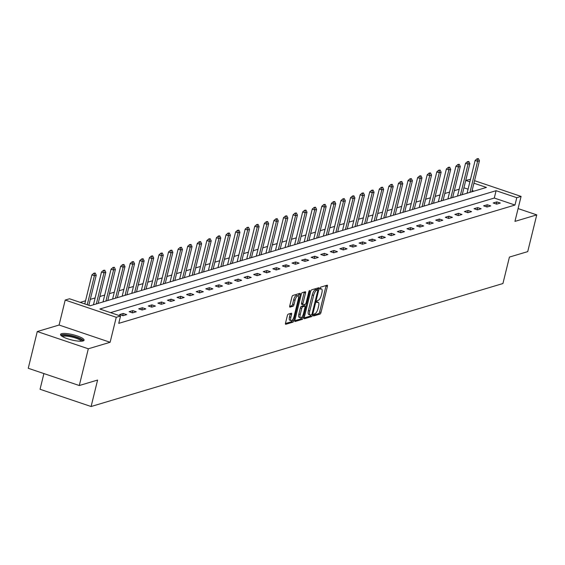 <?xml version="1.0" encoding="UTF-8"?>
<svg xmlns="http://www.w3.org/2000/svg" width="565" height="565" viewBox="0 0 565 565"><rect width="100%" height="100%" fill="white"/><g stroke="black" fill="none" stroke-linecap="round" stroke-linejoin="round"><path stroke-width="0.85" d="M313.469 315.093A1.066 0.367 108.7 0 0 313.547 315.976A1.066 0.367 108.7 0 0 313.646 315.976L320.044 314.062A1.526 0.53 108.7 0 0 321.005 312.438L327.382 286.476A1.526 0.53 108.7 0 0 327.269 285.212A1.526 0.53 108.7 0 0 327.135 285.212L320.729 287.126A1.066 0.367 108.7 0 0 320.058 288.263A1.066 0.367 108.7 0 0 320.136 289.146A1.066 0.367 108.7 0 0 320.235 289.146L321.061 288.899A4.88 1.695 108.7 0 1 321.492 288.899A4.88 1.695 108.7 0 1 321.859 292.938L321.323 295.099A4.88 1.695 108.7 0 1 318.264 300.298L317.431 300.545A1.066 0.367 108.7 0 0 316.767 301.675A1.066 0.367 108.7 0 0 316.845 302.565A1.066 0.367 108.7 0 0 316.937 302.565L317.77 302.317A4.88 1.695 108.7 0 1 318.194 302.31A4.88 1.695 108.7 0 1 318.561 306.357L318.031 308.518A4.88 1.695 108.7 0 1 314.966 313.709L314.14 313.956A1.066 0.367 108.7 0 0 313.469 315.093M83.076 340.963A12.112 2.712 13.8 0 0 84.072 340.215A12.112 2.712 13.8 0 0 75.074 335.257A12.112 2.712 13.8 0 0 61.557 333.689A12.112 2.712 13.8 0 0 60.554 334.438A12.112 2.712 13.8 0 0 69.552 339.388A12.112 2.712 13.8 0 0 83.076 340.963M288.277 314.126A1.526 0.53 108.7 0 0 287.317 315.75L285.53 323.032A1.526 0.53 108.7 0 0 285.643 324.296A1.526 0.53 108.7 0 0 285.777 324.296L292.889 322.17A1.526 0.53 108.7 0 0 293.849 320.553L300.227 294.584A1.526 0.53 108.7 0 0 300.114 293.32A1.526 0.53 108.7 0 0 299.98 293.327L292.861 295.446A1.526 0.53 108.7 0 0 291.907 297.07L289.746 305.87A1.526 0.53 108.7 0 0 289.859 307.134A1.526 0.53 108.7 0 0 289.993 307.134L293.037 306.223A1.526 0.53 108.7 0 0 293.998 304.599L295.064 300.234A4.075 1.413 108.7 0 1 297.988 295.891A4.075 1.413 108.7 0 1 298.292 299.273L294.097 316.365A4.075 1.413 108.7 0 1 291.18 320.708A4.075 1.413 108.7 0 1 290.869 317.332L291.568 314.479A1.526 0.53 108.7 0 0 291.455 313.215A1.526 0.53 108.7 0 0 291.321 313.222L288.277 314.126M79.291 385.528L28.25 368.281L37.276 331.542L88.317 348.789L79.291 385.528L97.59 380.061L91.099 406.518L502.928 283.531L509.425 257.082L527.724 251.616L536.75 214.877L514.948 221.388L521.085 196.408L516.784 197.686L514.983 205.038L118.749 323.364L120.55 316.012L116.256 317.297L65.208 300.05L69.509 298.765L90.202 305.757L486.437 187.432L473.929 183.208M88.317 348.789L110.118 342.284L116.256 317.297M304.274 317.438A1.526 0.53 108.7 0 0 304.394 318.702A1.526 0.53 108.7 0 0 304.528 318.702L311.64 316.577A1.526 0.53 108.7 0 0 312.593 314.952L318.971 288.99A1.526 0.53 108.7 0 0 318.858 287.726A1.526 0.53 108.7 0 0 318.724 287.726L311.612 289.852A1.526 0.53 108.7 0 0 310.651 291.469L304.274 317.438M302.268 319.373L295.149 321.499A1.526 0.53 108.7 0 1 295.015 321.499A1.526 0.53 108.7 0 1 294.902 320.235L301.279 294.273A1.526 0.53 108.7 0 1 302.24 292.649L305.284 291.738A1.526 0.53 108.7 0 1 305.418 291.738A1.526 0.53 108.7 0 1 305.531 293.002L302.946 303.532A1.526 0.53 108.7 0 0 303.059 304.796A1.526 0.53 108.7 0 0 303.193 304.796L305.213 304.189A1.526 0.53 108.7 0 0 306.166 302.572L308.864 291.604A1.066 0.367 108.7 0 1 309.627 290.474A1.066 0.367 108.7 0 1 309.705 291.356L303.221 317.749A1.526 0.53 108.7 0 1 302.268 319.373L300.884 318.907L294.817 320.722M536.75 214.877L518.098 208.577M43.908 373.571L40.051 389.271L91.099 406.518M514.983 205.038L494.29 198.047L110.556 312.636M496.861 201.889L493.181 202.983L496.628 204.149L500.315 203.054L496.861 201.889L496.331 204.05M487.284 204.749L483.598 205.844L487.044 207.009L490.731 205.914L487.284 204.749L486.755 206.91M477.7 207.609L474.021 208.711L477.467 209.876L481.154 208.775L477.7 207.609L477.171 209.77M468.124 210.47L464.437 211.571L467.884 212.737L471.57 211.635L468.124 210.47L467.594 212.631M458.54 213.33L454.86 214.432L458.307 215.597L461.993 214.495L458.54 213.33L458.01 215.498M448.963 216.19L445.277 217.292L448.723 218.457L452.41 217.356L448.963 216.19L448.426 218.358M439.379 219.051L435.7 220.152L439.146 221.318L442.833 220.216L439.379 219.051L438.85 221.219M429.803 221.911L426.116 223.013L429.562 224.178L433.249 223.076L429.803 221.911L429.266 224.079M420.219 224.771L416.539 225.873L419.986 227.038L423.672 225.936L420.219 224.771L419.689 226.939M410.642 227.631L406.955 228.733L410.402 229.899L414.089 228.797L410.642 227.631L410.105 229.8M401.058 230.492L397.379 231.594L400.825 232.759L404.512 231.657L401.058 230.492L400.529 232.66M391.481 233.359L387.795 234.454L391.241 235.619L394.928 234.524L391.481 233.359L390.945 235.52M381.898 236.219L378.218 237.314L381.665 238.479L385.351 237.385L381.898 236.219L381.368 238.381M372.321 239.08L368.634 240.181L372.081 241.347L375.767 240.245L372.321 239.08L371.784 241.241M362.737 241.94L359.05 243.042L362.504 244.207L366.191 243.105L362.737 241.94L362.207 244.101M353.16 244.8L349.474 245.902L352.92 247.067L356.607 245.966L353.16 244.8L352.624 246.969M343.577 247.661L339.89 248.762L343.343 249.928L347.03 248.826L343.577 247.661L343.047 249.829M334 250.521L330.313 251.623L333.76 252.788L337.446 251.686L334 250.521L333.463 252.689M324.416 253.381L320.729 254.483L324.183 255.648L327.87 254.547L324.416 253.381L323.886 255.549M314.839 256.242L311.153 257.343L314.599 258.509L318.286 257.407L314.839 256.242L314.302 258.41M305.255 259.102L301.569 260.204L305.022 261.369L308.702 260.267L305.255 259.102L304.726 261.27M295.679 261.962L291.992 263.064L295.439 264.229L299.125 263.128L295.679 261.962L295.142 264.13M286.095 264.83L282.408 265.924L285.862 267.09L289.541 265.995L286.095 264.83L285.565 266.991M276.518 267.69L272.831 268.785L276.278 269.95L279.965 268.855L276.518 267.69L275.981 269.851M266.934 270.55L263.248 271.652L266.701 272.817L270.381 271.716L266.934 270.55L266.405 272.711M257.358 273.411L253.671 274.512L257.117 275.678L260.804 274.576L257.358 273.411L256.821 275.572M247.774 276.271L244.087 277.373L247.541 278.538L251.22 277.436L247.774 276.271L247.244 278.439M238.197 279.131L234.51 280.233L237.957 281.398L241.643 280.297L238.197 279.131L237.66 281.299M228.613 281.991L224.927 283.093L228.38 284.259L232.06 283.157L228.613 281.991L228.083 284.16M219.036 284.852L215.35 285.954L218.796 287.119L222.483 286.017L219.036 284.852L218.5 287.02M209.453 287.712L205.766 288.814L209.22 289.979L212.899 288.877L209.453 287.712L208.923 289.88M199.876 290.572L196.189 291.674L199.636 292.839L203.322 291.738L199.876 290.572L199.339 292.741M190.292 293.433L186.605 294.535L190.059 295.7L193.739 294.598L190.292 293.433L189.762 295.601M180.715 296.3L177.029 297.395L180.475 298.56L184.162 297.465L180.715 296.3L180.179 298.461M171.131 299.16L167.445 300.255L170.898 301.42L174.578 300.326L171.131 299.16L170.602 301.322M161.555 302.021L157.868 303.123L161.315 304.288L165.001 303.186L161.555 302.021L161.018 304.182M151.971 304.881L148.284 305.983L151.738 307.148L155.417 306.046L151.971 304.881L151.441 307.042M142.387 307.741L138.708 308.843L142.154 310.008L145.841 308.907L142.387 307.741L141.857 309.91M132.81 310.602L129.124 311.703L132.577 312.869L136.257 311.767L132.81 310.602L132.281 312.77M123.227 313.462L119.547 314.564L122.993 315.729L126.68 314.627L123.227 313.462L122.697 315.63M468.067 189.183L463.929 187.792L465.744 180.44L470.49 179.31M459.183 189.211L454.345 190.652M449.599 192.072L444.768 193.513M440.022 194.932L435.184 196.373M430.438 197.792L425.607 199.24M420.861 200.653L416.024 202.101M411.278 203.513L406.447 204.961M401.701 206.373L396.863 207.821M392.117 209.234L387.286 210.681M382.54 212.101L377.702 213.542M372.957 214.961L368.119 216.402M363.38 217.822L358.542 219.262M353.796 220.682L348.958 222.123M344.219 223.542L339.381 224.983M334.635 226.403L329.798 227.843M325.059 229.263L320.221 230.711M315.475 232.123L310.637 233.571M305.898 234.984L301.06 236.431M296.314 237.844L291.476 239.292M286.738 240.704L281.9 242.152M277.154 243.564L272.316 245.012M267.577 246.432L262.739 247.873M257.993 249.292L253.155 250.733M248.416 252.152L243.579 253.593M238.833 255.013L233.995 256.454M229.256 257.873L224.418 259.314M219.672 260.733L214.834 262.181M210.095 263.594L205.257 265.041M200.511 266.454L195.674 267.902M190.935 269.314L186.097 270.762M181.351 272.175L176.513 273.622M171.774 275.035L166.936 276.483M162.19 277.902L157.353 279.343M152.607 280.763L147.776 282.203M143.03 283.623L138.192 285.064M133.446 286.483L128.615 287.924M123.869 289.344L119.031 290.784M114.285 292.204L109.455 293.645M104.709 295.064L99.871 296.512M95.125 297.925L90.294 299.372M85.548 300.785L80.209 302.381M473.936 191.168L472.128 190.553M110.118 342.284L59.078 325.03L37.276 331.542M59.078 325.03L65.208 300.05M516.784 197.686L496.091 190.695L99.857 309.02L120.55 316.012M474.551 180.68L521.085 196.408M469.868 181.838L465.744 180.44M494.29 198.047L496.091 190.695M318.194 302.31L316.817 301.844A4.88 1.695 108.7 0 0 316.732 301.823M321.492 288.899L320.108 288.433A4.88 1.695 108.7 0 0 320.03 288.404M313.455 315.157L318.667 313.596A1.526 0.53 108.7 0 0 319.628 311.972L326.005 286.01A1.526 0.53 108.7 0 0 326.09 285.53M317.276 289.817L317.594 288.524A1.526 0.53 108.7 0 0 317.678 288.037M304.189 317.918L310.256 316.11A1.526 0.53 108.7 0 0 311.103 314.86M311.47 314.754A1.066 0.367 108.7 0 0 312.141 313.617L317.742 290.827A1.066 0.367 108.7 0 0 317.657 289.944A1.066 0.367 108.7 0 0 317.565 289.944L316.69 290.205A4.88 1.695 108.7 0 0 313.632 295.396L309.804 310.976A4.88 1.695 108.7 0 0 310.171 315.016A4.88 1.695 108.7 0 0 310.595 315.016L311.47 314.754M316.351 289.534A1.066 0.367 108.7 0 0 316.28 289.478A1.066 0.367 108.7 0 0 316.188 289.478L317.565 289.944M310.171 315.016L308.794 314.55A4.88 1.695 108.7 0 1 308.419 310.51L312.247 294.93A4.88 1.695 108.7 0 1 315.312 289.739L316.188 289.478M302.953 304.712L301.816 304.33A1.526 0.53 108.7 0 1 301.682 304.33A1.526 0.53 108.7 0 1 301.562 303.066L304.154 292.536A1.526 0.53 108.7 0 0 304.238 292.056M305.044 304.238L304.584 306.124M301.908 317.014L303.221 317.749M300.262 314.458A4.075 1.413 108.7 0 0 300.566 317.841A4.075 1.413 108.7 0 0 303.483 313.497L304.966 307.473A1.526 0.53 108.7 0 0 304.853 306.209A1.526 0.53 108.7 0 0 304.719 306.209L302.699 306.816A1.526 0.53 108.7 0 0 301.738 308.434L300.262 314.458L298.878 313.992A4.075 1.413 108.7 0 0 299.189 317.375L300.566 317.841M303.575 305.827A1.526 0.53 108.7 0 0 303.469 305.743A1.526 0.53 108.7 0 0 303.334 305.743L304.719 306.209M298.878 313.992L300.361 307.967A1.526 0.53 108.7 0 1 301.315 306.35L303.334 305.743M300.884 318.907A1.526 0.53 108.7 0 0 301.844 317.283M291.18 320.708L289.796 320.242A4.075 1.413 108.7 0 1 289.492 316.866L290.191 314.013A1.526 0.53 108.7 0 0 290.276 313.533M297.988 295.891L296.604 295.424A4.075 1.413 108.7 0 0 293.687 299.768L295.064 300.234M289.661 306.357L291.66 305.757A1.526 0.53 108.7 0 0 292.613 304.132L293.687 299.768M298.334 296.215L298.85 294.118A1.526 0.53 108.7 0 0 298.934 293.638M285.445 323.519L291.512 321.704A1.526 0.53 108.7 0 0 292.472 320.087L292.515 319.882M471.817 191.796L479.445 160.743L477.602 161.293L475.123 160.46L467.177 192.785A1.554 0.537 -71.3 0 1 467.05 193.223M477.503 158.899L478.421 158.624L477.086 158.758L477.503 158.899L477.602 161.293L469.974 192.347M479.445 160.743L478.421 158.624M477.086 158.758L475.123 160.46M61.832 336.161A10.481 2.345 -166.2 0 1 62.715 335.356A10.481 2.345 -166.2 0 1 74.742 336.811A10.481 2.345 -166.2 0 1 82.144 341.147M81.24 341.218A9.704 2.168 13.8 0 0 73.386 337.39A9.704 2.168 13.8 0 0 63.224 336.323A9.704 2.168 13.8 0 0 62.595 336.641M83.585 340.759A12.034 2.691 13.8 0 0 73.549 336.111A12.034 2.691 13.8 0 0 61.331 334.89A12.034 2.691 13.8 0 0 60.738 335.144M462.241 194.657L469.868 163.61L468.025 164.154L465.539 163.32L457.601 195.645A1.554 0.537 -71.3 0 1 457.466 196.083M467.919 161.76L468.837 161.484L467.502 161.618L467.919 161.76L468.025 164.154L460.397 195.208M469.868 163.61L468.837 161.484M467.502 161.618L465.539 163.32M452.657 197.524L460.284 166.47L458.441 167.021L455.962 166.181L448.017 198.506A1.554 0.537 -71.3 0 1 447.89 198.944M458.342 164.62L459.26 164.344L457.925 164.479L458.342 164.62L458.441 167.021L450.814 198.068M460.284 166.47L459.26 164.344M457.925 164.479L455.962 166.181M443.08 200.384L450.708 169.331L448.864 169.881L446.378 169.041L438.44 201.373A1.554 0.537 -71.3 0 1 438.306 201.804M448.758 167.48L449.676 167.205L448.342 167.339L448.758 167.48L448.864 169.881L441.237 200.935M450.708 169.331L449.676 167.205M448.342 167.339L446.378 169.041M433.496 203.245L441.124 172.191L439.28 172.742L436.802 171.901L428.856 204.233A1.554 0.537 -71.3 0 1 428.729 204.664M439.182 170.34L440.1 170.065L438.765 170.199L439.182 170.34L439.28 172.742L431.653 203.796M441.124 172.191L440.1 170.065M438.765 170.199L436.802 171.901M423.92 206.105L431.547 175.051L429.704 175.602L427.218 174.762L419.279 207.094A1.554 0.537 -71.3 0 1 419.145 207.532M429.598 173.201L430.516 172.925L429.181 173.067L429.598 173.201L429.704 175.602L422.076 206.656M431.547 175.051L430.516 172.925M429.181 173.067L427.218 174.762M414.336 208.965L421.963 177.911L420.12 178.462L417.641 177.622L409.696 209.954A1.554 0.537 -71.3 0 1 409.568 210.392M420.014 176.061L420.939 175.786L419.604 175.927L420.014 176.061L420.12 178.462L412.492 209.516M421.963 177.911L420.939 175.786M419.604 175.927L417.641 177.622M404.759 211.826L412.386 180.772L410.543 181.323L408.057 180.482L400.119 212.814A1.554 0.537 -71.3 0 1 399.985 213.252M410.437 178.921L411.355 178.653L410.02 178.787L410.437 178.921L410.543 181.323L402.916 212.376M412.386 180.772L411.355 178.653M410.02 178.787L408.057 180.482M395.175 214.686L402.803 183.632L400.959 184.183L398.48 183.343L390.535 215.675A1.554 0.537 -71.3 0 1 390.408 216.113M400.853 181.789L401.779 181.513L400.444 181.648L400.853 181.789L400.959 184.183L393.332 215.237M402.803 183.632L401.779 181.513M400.444 181.648L398.48 183.343M385.598 217.546L393.226 186.492L391.383 187.043L388.897 186.203L380.958 218.535A1.554 0.537 -71.3 0 1 380.824 218.973M391.277 184.649L392.195 184.374L390.86 184.508L391.277 184.649L391.383 187.043L383.755 218.097M393.226 186.492L392.195 184.374M390.86 184.508L388.897 186.203M376.015 220.406L383.642 189.353L381.799 189.904L379.32 189.063L371.375 221.395A1.554 0.537 -71.3 0 1 371.247 221.833M381.693 187.509L382.618 187.234L381.283 187.368L381.693 187.509L381.799 189.904L374.171 220.957M383.642 189.353L382.618 187.234M381.283 187.368L379.32 189.063M366.438 223.267L374.065 192.213L372.222 192.764L369.736 191.93L361.798 224.256A1.554 0.537 -71.3 0 1 361.664 224.693M372.116 190.37L373.034 190.094L371.699 190.228L372.116 190.37L372.222 192.764L364.595 223.818M374.065 192.213L373.034 190.094M371.699 190.228L369.736 191.93M356.854 226.127L364.482 195.08L362.638 195.624L360.159 194.791L352.214 227.116A1.554 0.537 -71.3 0 1 352.087 227.554M362.532 193.23L363.457 192.955L362.123 193.089L362.532 193.23L362.638 195.624L355.011 226.678M364.482 195.08L363.457 192.955M362.123 193.089L360.159 194.791M347.277 228.995L354.905 197.941L353.061 198.492L350.575 197.651L342.637 229.976A1.554 0.537 -71.3 0 1 342.503 230.414M352.956 196.09L353.874 195.815L352.539 195.949L352.956 196.09L353.061 198.492L345.434 229.538M354.905 197.941L353.874 195.815M352.539 195.949L350.575 197.651M337.693 231.855L345.321 200.801L343.478 201.352L340.999 200.511L333.053 232.837A1.554 0.537 -71.3 0 1 332.926 233.274M343.372 198.951L344.297 198.675L342.962 198.809L343.372 198.951L343.478 201.352L335.85 232.406M345.321 200.801L344.297 198.675M342.962 198.809L340.999 200.511M328.117 234.715L335.744 203.661L333.901 204.212L331.415 203.372L323.477 235.704A1.554 0.537 -71.3 0 1 323.342 236.135M333.795 201.811L334.713 201.536L333.378 201.67L333.795 201.811L333.901 204.212L326.273 235.266M335.744 203.661L334.713 201.536M333.378 201.67L331.415 203.372M318.533 237.575L326.16 206.522L324.317 207.072L321.838 206.232L313.893 238.564A1.554 0.537 -71.3 0 1 313.766 239.002M324.211 204.671L325.136 204.396L323.802 204.53L324.211 204.671L324.317 207.072L316.69 238.126M326.16 206.522L325.136 204.396M323.802 204.53L321.838 206.232M308.956 240.436L316.584 209.382L314.74 209.933L312.254 209.092L304.316 241.424A1.554 0.537 -71.3 0 1 304.182 241.862M314.634 207.532L315.553 207.256L314.218 207.397L314.634 207.532L314.74 209.933L307.113 240.987M316.584 209.382L315.553 207.256M314.218 207.397L312.254 209.092M299.372 243.296L307 212.242L305.156 212.793L302.678 211.953L294.732 244.285A1.554 0.537 -71.3 0 1 294.605 244.723M305.051 210.392L305.976 210.124L304.641 210.258L305.051 210.392L305.156 212.793L297.529 243.847M307 212.242L305.976 210.124M304.641 210.258L302.678 211.953M289.796 246.156L297.423 215.103L295.58 215.653L293.094 214.813L285.156 247.145A1.554 0.537 -71.3 0 1 285.021 247.583M295.474 213.259L296.392 212.984L295.057 213.118L295.474 213.259L295.58 215.653L287.952 246.707M297.423 215.103L296.392 212.984M295.057 213.118L293.094 214.813M280.212 249.017L287.839 217.963L285.996 218.514L283.517 217.673L275.572 250.005A1.554 0.537 -71.3 0 1 275.445 250.443M285.89 216.12L286.815 215.844L285.48 215.978L285.89 216.12L285.996 218.514L278.368 249.568M287.839 217.963L286.815 215.844M285.48 215.978L283.517 217.673M270.635 251.877L278.263 220.823L276.419 221.374L273.933 220.534L265.995 252.866A1.554 0.537 -71.3 0 1 265.861 253.304M276.313 218.98L277.231 218.704L275.897 218.839L276.313 218.98L276.419 221.374L268.792 252.428M278.263 220.823L277.231 218.704M275.897 218.839L273.933 220.534M261.051 254.737L268.679 223.684L266.835 224.234L264.356 223.401L256.411 255.726A1.554 0.537 -71.3 0 1 256.277 256.164M266.729 221.84L267.655 221.565L266.32 221.699L266.729 221.84L266.835 224.234L259.208 255.288M268.679 223.684L267.655 221.565M266.32 221.699L264.356 223.401M251.474 257.598L259.102 226.551L257.259 227.095L254.773 226.261L246.834 258.586A1.554 0.537 -71.3 0 1 246.7 259.024M257.153 224.701L258.071 224.425L256.736 224.559L257.153 224.701L257.259 227.095L249.631 258.149M259.102 226.551L258.071 224.425M256.736 224.559L254.773 226.261M241.891 260.458L249.518 229.411L247.675 229.955L245.196 229.122L237.251 261.447A1.554 0.537 -71.3 0 1 237.116 261.885M247.569 227.561L248.494 227.285L247.159 227.42L247.569 227.561L247.675 229.955L240.047 261.009M249.518 229.411L248.494 227.285M247.159 227.42L245.196 229.122M232.314 263.325L239.941 232.272L238.098 232.822L235.612 231.982L227.674 264.307A1.554 0.537 -71.3 0 1 227.54 264.745M237.992 230.421L238.91 230.146L237.575 230.28L237.992 230.421L238.098 232.822L230.471 263.869M239.941 232.272L238.91 230.146M237.575 230.28L235.612 231.982M222.73 266.186L230.358 235.132L228.514 235.683L226.035 234.842L218.09 267.174A1.554 0.537 -71.3 0 1 217.956 267.605M228.408 233.281L229.334 233.006L227.999 233.14L228.408 233.281L228.514 235.683L220.887 266.737M230.358 235.132L229.334 233.006M227.999 233.14L226.035 234.842M213.153 269.046L220.774 237.992L218.938 238.543L216.452 237.703L208.513 270.035A1.554 0.537 -71.3 0 1 208.379 270.473M218.832 236.142L219.75 235.866L218.415 236.001L218.832 236.142L218.938 238.543L211.31 269.597M220.774 237.992L219.75 235.866M218.415 236.001L216.452 237.703M203.57 271.906L211.197 240.852L209.354 241.403L206.875 240.563L198.929 272.895A1.554 0.537 -71.3 0 1 198.795 273.333M209.248 239.002L210.173 238.727L208.838 238.868L209.248 239.002L209.354 241.403L201.726 272.457M211.197 240.852L210.173 238.727M208.838 238.868L206.875 240.563M193.986 274.767L201.613 243.713L199.777 244.264L197.291 243.423L189.353 275.755A1.554 0.537 -71.3 0 1 189.219 276.193M199.671 241.862L200.589 241.594L199.254 241.728L199.671 241.862L199.777 244.264L192.149 275.317M201.613 243.713L200.589 241.594M199.254 241.728L197.291 243.423M184.409 277.627L192.036 246.573L190.193 247.124L187.714 246.284L179.769 278.616A1.554 0.537 -71.3 0 1 179.635 279.054M190.087 244.73L191.012 244.454L189.678 244.589L190.087 244.73L190.193 247.124L182.566 278.178M192.036 246.573L191.012 244.454M189.678 244.589L187.714 246.284M174.825 280.487L182.453 249.433L180.616 249.984L178.13 249.144L170.192 281.476A1.554 0.537 -71.3 0 1 170.058 281.914M180.51 247.59L181.429 247.315L180.094 247.449L180.51 247.59L180.616 249.984L172.989 281.038M182.453 249.433L181.429 247.315M180.094 247.449L178.13 249.144M165.248 283.348L172.876 252.294L171.033 252.845L168.547 252.004L160.608 284.336A1.554 0.537 -71.3 0 1 160.474 284.774M170.927 250.45L171.852 250.175L170.517 250.309L170.927 250.45L171.033 252.845L163.405 283.898M172.876 252.294L171.852 250.175M170.517 250.309L168.547 252.004M155.665 286.208L163.292 255.154L161.456 255.705L158.97 254.864L151.032 287.197A1.554 0.537 -71.3 0 1 150.897 287.634M161.35 253.311L162.268 253.035L160.933 253.169L161.35 253.311L161.456 255.705L153.828 286.759M163.292 255.154L162.268 253.035M160.933 253.169L158.97 254.864M146.088 289.068L153.715 258.014L151.872 258.565L149.386 257.732L141.448 290.057A1.554 0.537 -71.3 0 1 141.314 290.495M151.766 256.171L152.691 255.896L151.356 256.03L151.766 256.171L151.872 258.565L144.245 289.619M153.715 258.014L152.691 255.896M151.356 256.03L149.386 257.732M136.504 291.928L144.132 260.882L142.295 261.426L139.809 260.592L131.871 292.917A1.554 0.537 -71.3 0 1 131.737 293.355M142.189 259.031L143.107 258.756L141.773 258.89L142.189 259.031L142.295 261.426L134.668 292.479M144.132 260.882L143.107 258.756M141.773 258.89L139.809 260.592M126.927 294.796L134.555 263.742L132.711 264.293L130.225 263.452L122.287 295.778A1.554 0.537 -71.3 0 1 122.153 296.215M132.606 261.892L133.531 261.616L132.196 261.75L132.606 261.892L132.711 264.293L125.084 295.34M134.555 263.742L133.531 261.616M132.196 261.75L130.225 263.452M117.343 297.656L124.971 266.602L123.135 267.153L120.649 266.313L112.71 298.645A1.554 0.537 -71.3 0 1 112.576 299.076M123.029 264.752L123.947 264.477L122.612 264.611L123.029 264.752L123.135 267.153L115.507 298.207M124.971 266.602L123.947 264.477M122.612 264.611L120.649 266.313M107.767 300.516L115.394 269.463L113.551 270.014L111.065 269.173L103.127 301.505A1.554 0.537 -71.3 0 1 102.992 301.936M113.445 267.612L114.37 267.337L113.035 267.471L113.445 267.612L113.551 270.014L105.923 301.067M115.394 269.463L114.37 267.337M113.035 267.471L111.065 269.173M98.183 303.377L105.81 272.323L103.974 272.874L101.488 272.033L93.55 304.365A1.554 0.537 -71.3 0 1 93.416 304.803M103.868 270.473L104.786 270.197L103.451 270.338L103.868 270.473L103.974 272.874L96.347 303.928M105.81 272.323L104.786 270.197M103.451 270.338L101.488 272.033M88.839 305.298L96.234 275.183L94.39 275.734L87.257 304.768M94.284 273.333L95.21 273.057L93.875 273.199L94.284 273.333L94.39 275.734L91.904 274.894L84.778 303.928M96.234 275.183L95.21 273.057M93.875 273.199L91.904 274.894M316.711 301.957L317.77 302.317M320.009 288.546L321.061 288.899M326.005 286.01L327.382 286.476M319.628 311.972L321.005 312.438M318.667 313.596L320.044 314.062M317.594 288.524L318.971 288.99M311.647 314.634L312.593 314.952M310.256 316.11L311.64 316.577M315.312 289.739L316.69 290.205M312.247 294.93L313.632 295.396M308.419 310.51L309.804 310.976M304.154 292.536L305.531 293.002M301.562 303.066L302.946 303.532M309.027 291.123L309.705 291.356M301.315 306.35L302.699 306.816M300.361 307.967L301.738 308.434M290.191 314.013L291.568 314.479M289.492 316.866L290.869 317.332M292.613 304.132L293.998 304.599M291.66 305.757L293.037 306.223M298.85 294.118L300.227 294.584M292.472 320.087L293.849 320.553M291.512 321.704L292.889 322.17M467.177 192.785L467.806 192.997M457.601 195.645L458.222 195.857M448.017 198.506L448.645 198.718M438.44 201.373L439.061 201.578M428.856 204.233L429.485 204.438M419.279 207.094L419.901 207.306M409.696 209.954L410.324 210.166M400.119 212.814L400.74 213.026M390.535 215.675L391.164 215.887M380.958 218.535L381.58 218.747M371.375 221.395L372.003 221.607M361.798 224.256L362.419 224.467M352.214 227.116L352.843 227.328M342.637 229.976L343.259 230.188M333.053 232.837L333.682 233.048M323.477 235.704L324.098 235.909M313.893 238.564L314.521 238.776M304.316 241.424L304.938 241.636M294.732 244.285L295.361 244.497M285.156 247.145L285.777 247.357M275.572 250.005L276.2 250.217M265.995 252.866L266.616 253.078M256.411 255.726L257.04 255.938M246.834 258.586L247.456 258.798M237.251 261.447L237.879 261.659M227.674 264.307L228.295 264.519M218.09 267.174L218.719 267.379M208.513 270.035L209.135 270.247M198.929 272.895L199.558 273.107M189.353 275.755L189.974 275.967M179.769 278.616L180.397 278.828M170.192 281.476L170.814 281.688M160.608 284.336L161.23 284.548M151.032 287.197L151.653 287.408M141.448 290.057L142.069 290.269M131.871 292.917L132.493 293.129M122.287 295.778L122.909 295.989M112.71 298.645L113.332 298.85M103.127 301.505L103.748 301.717M93.55 304.365L94.171 304.577M316.28 289.478L317.657 289.944M301.682 304.33L303.059 304.796M303.469 305.743L304.853 306.209"/></g></svg>
